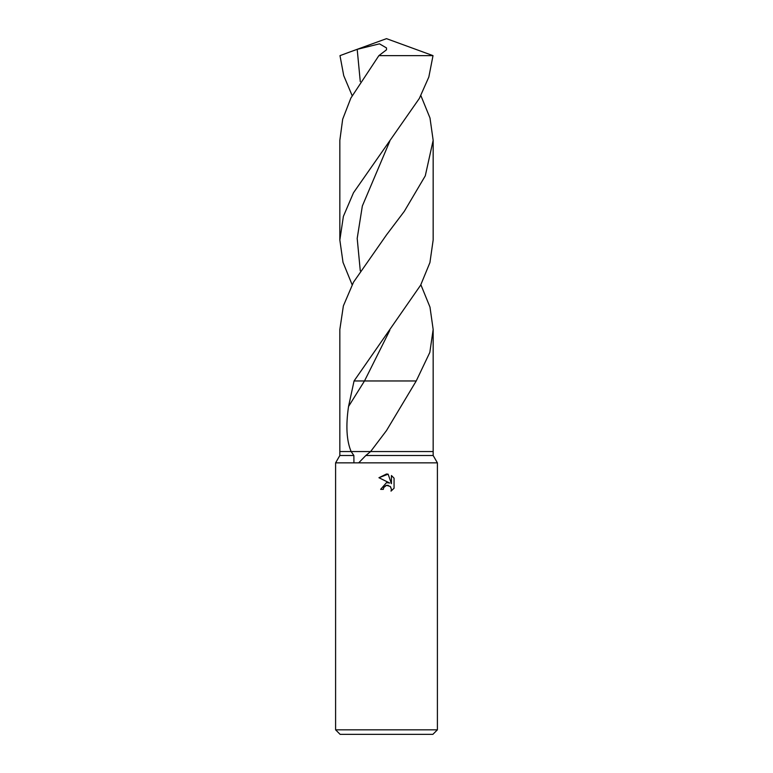 <?xml version="1.0" encoding="UTF-8"?>
<svg xmlns="http://www.w3.org/2000/svg" width="773" height="773" viewBox="0 0 773 773"><rect width="100%" height="100%" fill="white"/><g stroke="black" fill="none" stroke-linecap="round" stroke-linejoin="round"><path stroke-width="1.16" d="M365.822 455.51L358.672 462.853L353.937 462.853L353.87 455.51L351.135 451.548L370.625 451.548L365.822 455.51L433.16 455.51L437.402 462.853L437.402 729.828L335.598 729.828L340.12 734.35L432.88 734.35L437.402 729.828M420.87 284.744L429.981 307.094L433.16 329.472L429.827 352.401L416.232 380.963L386.5 430.561L370.625 451.548L433.16 451.548L433.16 455.51M358.672 462.853L437.402 462.853M386.5 485.347L383.746 487.502L383.321 489.348L380.645 489.348L386.5 482.652L389.737 483.048L378.934 477.724L386.5 473.994L388.143 474.168L391.438 483.676L391.438 475.53L394.066 478.187L394.066 488.227L391.022 491.135L391.447 489.319L390.259 486.439L386.5 485.347L388.297 485.357M383.321 489.348L383.592 487.85M390.558 486.787L391.447 489.319L391.022 491.135L394.066 488.227M383.746 487.502L385.814 485.57M394.066 478.187L391.438 475.53M388.143 474.168L378.934 477.724M353.87 455.51L339.84 455.51L339.84 451.548L370.625 451.548L351.135 451.548C346.565 440.745 345.705 425.73 348.536 406.511L354.063 380.963L420.638 285.169L429.923 262.588L433.16 240.017L433.16 140.319L425.285 175.829L404.298 211.348L386.5 234.905L353.512 282.184L343.376 305.876L339.84 329.482L339.84 451.548L433.16 451.548L433.16 329.472M339.84 455.51L335.598 462.853L353.937 462.853M386.5 49.81L378.876 55.637L433.015 55.637L386.5 38.65L349.754 52.023L357.194 49.346L379.466 43.839L386.5 47.926L386.5 49.81M352.13 95.591L343.724 75.619L339.985 55.637L349.754 52.023M352.13 284.744L343.019 262.376L339.84 240.017L343.386 216.392L353.493 192.748L419.353 98.413L428.831 77.029L433.015 55.637M378.876 55.637L350.874 98.055L342.681 119.197L339.84 140.319L339.84 240.017M420.87 95.591L429.991 117.979L433.16 140.319M416.232 380.963L354.063 380.963M348.536 406.511L364.498 380.963L389.814 330.303M360.286 81.658L357.194 49.346M360.286 270.811L357.194 238.403L362.344 205.995L389.805 141.179M335.598 462.853L335.598 729.828"/></g></svg>
